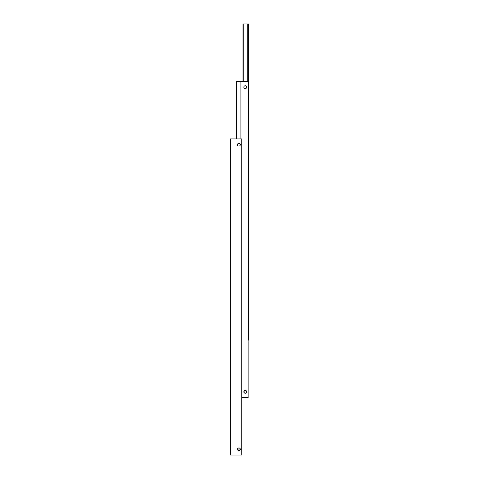 <?xml version="1.0" encoding="UTF-8"?>
<svg xmlns="http://www.w3.org/2000/svg" width="479" height="479" viewBox="0 0 479 479"><rect width="100%" height="100%" fill="white"/><g stroke="black" fill="none" stroke-linecap="round" stroke-linejoin="round"><path stroke-width="0.72" d="M240.338 449.302A1.413 1.413 0 0 1 238.925 450.715A1.413 1.413 0 0 1 237.512 449.302A1.413 1.413 0 0 1 238.925 447.889A1.413 1.413 0 0 1 240.338 449.302L238.925 450.715L237.536 449.021L238.374 447.997L239.476 447.997L240.23 448.751L240.23 449.853M237.512 144.658A1.413 1.413 0 0 1 238.925 143.245A1.413 1.413 0 0 1 240.338 144.658A1.413 1.413 0 0 1 238.925 146.071A1.413 1.413 0 0 1 237.512 144.658M238.925 450.715L238.374 450.607M230.303 455.05L241.799 455.05L241.799 138.91L230.303 138.91L230.303 455.05M236.931 138.91L236.931 81.43L240.919 81.43L240.919 138.91M243.835 87.178A1.413 1.413 0 0 1 245.248 85.765A1.413 1.413 0 0 1 246.661 87.178A1.413 1.413 0 0 1 245.248 88.591A1.413 1.413 0 0 1 243.835 87.178M246.661 391.822L245.799 393.127L244.452 392.99L243.835 391.822A1.413 1.413 0 0 1 245.248 390.409A1.413 1.413 0 0 1 246.661 391.822A1.413 1.413 0 0 1 245.248 393.235A1.413 1.413 0 0 1 243.835 391.822L244.697 390.517L245.799 390.517L246.553 391.271M241.799 397.57L248.122 397.57L248.122 81.43L240.919 81.43M236.931 81.43L236.626 81.43L236.626 138.91M243.254 81.43L243.254 23.95L247.242 23.95L247.242 81.43M243.254 23.95L242.949 23.95L242.949 81.43M248.122 340.09L248.697 340.09L248.697 23.95L247.242 23.95"/></g></svg>
